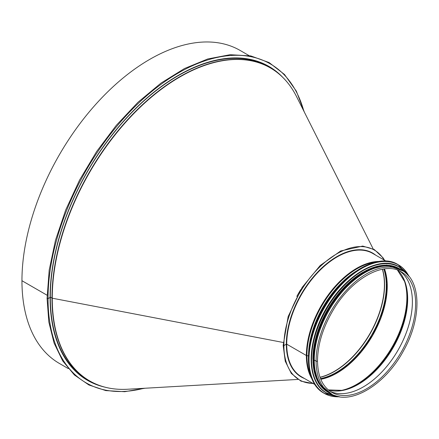 <?xml version="1.0" encoding="UTF-8"?>
<svg xmlns="http://www.w3.org/2000/svg" width="439" height="439" viewBox="0 0 439 439"><rect width="100%" height="100%" fill="white"/><g stroke="black" fill="none" stroke-linecap="round" stroke-linejoin="round"><path stroke-width="0.66" d="M47.242 298.119A0.571 0.329 0 0 0 48.049 298.586L50.073 297.417L48.049 298.591A0.571 0.329 180 0 1 47.072 298.355L48.833 322.028L54.074 343.057L62.667 360.863L74.378 374.966L88.903 384.976L105.826 390.606L124.681 391.698L144.952 388.246M68.314 368.601L59.38 363.443A180.72 104.339 -60 0 1 21.95 280.719L47.099 295.233L21.95 280.713A180.72 104.339 -60 0 1 100.833 98.846A180.72 104.339 -60 0 1 240.1 50.43L249.034 55.588M104.345 387.022A181.291 104.669 -60 0 1 87.619 380.41A181.291 104.669 -60 0 1 50.073 297.422L50.073 297.422A181.291 104.669 -60 0 1 129.209 114.974A181.291 104.669 -60 0 1 268.909 66.404A181.291 104.669 -60 0 1 282.996 77.582M268.811 66.344A181.291 104.669 -60 0 1 281.542 76.172M102.397 386.463A181.291 104.669 -60 0 1 87.52 380.35M297.845 379.439L127.584 389.245A180.703 104.328 -60 0 1 52.252 298.196L283.226 342.475L52.252 298.196A0.686 0.395 180 0 1 51.983 298.103A0.686 0.395 0 0 0 52.252 298.196A180.703 104.328 -60 0 1 153.206 95.653A180.703 104.328 -60 0 1 296.544 96.591L373.183 248.951M105.947 387.412A180.775 104.372 -60 0 1 89.424 380.854L87.756 379.894A180.775 104.372 -60 0 1 50.315 297.143L51.983 298.097L50.315 297.137A180.775 104.372 -60 0 1 129.225 115.21A180.775 104.372 -60 0 1 268.531 66.777L270.199 67.738A180.775 104.372 -60 0 1 284.137 78.773M384.158 260.042A74.937 43.263 120 0 0 324.575 262.582A74.937 43.263 120 0 0 283.901 345.581L283.254 345.257L283.901 345.581L286.327 344.176L283.901 345.581A74.937 43.263 120 0 0 312.936 383.395M386.057 261.139L372.7 253.429A71.217 41.118 120 0 0 317.82 272.504A71.217 41.118 120 0 0 286.733 344.176L306.356 355.508L286.733 344.176A71.217 41.118 120 0 0 301.483 376.777L314.84 384.493M376.272 262.006A71.041 41.014 120 0 0 306.916 355.683A1.147 0.658 180 0 1 306.356 355.508A1.147 0.658 0 0 0 306.916 355.683L308.441 355.881L306.916 355.683A71.041 41.014 120 0 0 310.697 375.586M317.507 360.787L317.507 360.787A0.829 0.477 180 0 1 316.996 361.231A0.829 0.477 180 0 1 316.091 361.127A0.829 0.477 0 0 0 316.996 361.231A0.829 0.477 0 0 0 317.507 360.787C317.737 344.319 322.95 327.445 333.152 310.154C351.529 278.622 383.988 260.706 401.23 271.812A69.56 40.158 120 0 1 401.23 352.133A69.56 40.158 120 0 1 331.67 392.29C322.456 386.71 317.737 376.207 317.507 360.787M402.058 270.375L400.214 269.316A71.217 41.118 120 0 0 345.334 288.39A71.217 41.118 120 0 0 314.247 360.062L314.247 360.062A71.217 41.118 120 0 0 328.998 392.664L330.841 393.728C350.327 406.08 385.563 384.751 403.726 350.366C421.874 318.237 421.385 280.614 402.058 270.375A71.217 41.118 120 0 0 347.178 289.455A71.217 41.118 120 0 0 316.091 361.127L314.247 360.062L316.091 361.127A71.217 41.118 120 0 0 330.841 393.728M348.615 280.68A70.931 40.953 120 0 0 313.04 342.299M362.916 272.251A70.931 40.953 120 0 0 312.892 358.893M392.713 266.511A70.931 40.953 120 0 0 328.35 310.06A70.931 40.953 120 0 0 322.824 387.571M48.049 298.586A184.155 106.32 -60 0 1 160.855 84.447A184.155 106.32 -60 0 1 303.826 111.067M143.756 388.317A184.155 106.32 -60 0 1 48.049 298.591M382.364 269.255A70.948 40.964 -60 0 1 369.737 333.947A70.948 40.964 -60 0 1 320.02 377.238M382.473 269.233A70.877 40.92 -60 0 1 369.918 334.052A70.877 40.92 -60 0 1 320.058 377.342M383.801 269.008A70.877 40.92 -60 0 1 371.641 335.05A70.877 40.92 -60 0 1 320.525 378.605M296.813 296.429A71.255 41.14 -60 0 1 300.748 289.614M127.584 389.245C113.289 390.041 100.569 387.247 89.424 380.854A180.775 104.372 -60 0 1 51.983 298.103A180.775 104.372 -60 0 1 130.893 116.17A180.775 104.372 -60 0 1 270.199 67.738C281.306 74.196 290.086 83.816 296.544 96.591M244.775 58.464A181.12 104.57 -60 0 1 277.009 72.309M96.783 384.471A181.12 104.57 -60 0 1 68.676 363.481M330.101 391.297A69.56 40.158 120 0 0 397.992 350.267A69.56 40.158 120 0 0 399.583 270.951A69.56 40.158 120 0 1 397.981 350.256A69.56 40.158 120 0 1 330.095 391.297M328.306 389.92A69.79 40.289 120 0 0 393.223 347.512A69.79 40.289 120 0 0 397.493 270.084M331.686 390.71A69.922 40.366 120 0 0 342.382 390.375A69.922 40.366 120 0 0 392.982 347.375A69.922 40.366 120 0 0 404.923 282.047A69.922 40.366 120 0 0 399.863 272.619M341.794 390.485A70.8 40.876 120 0 0 392.439 347.057A70.8 40.876 120 0 0 404.725 281.487M338.59 390.902A70.931 40.953 120 0 0 392.181 346.909A70.931 40.953 120 0 0 403.485 278.502M320.799 379.285A70.931 40.953 120 0 0 372.557 335.577A70.931 40.953 120 0 0 384.526 268.904M375.691 255.152A71.502 41.282 120 0 0 319.647 270.056A71.502 41.282 120 0 0 286.327 344.176A71.502 41.282 120 0 0 304.474 378.506M379.521 261.424A71.217 41.118 120 0 0 306.356 355.508A71.217 41.118 120 0 0 311.816 378.692M356.446 270.967A70.163 40.509 120 0 0 308.551 353.933M350.026 275.758A70.075 40.459 120 0 0 309.49 345.981M360.825 268.273A74.081 42.77 120 0 0 308.403 359.069M323.768 393.081C305.478 383.351 303.245 348.917 318.747 316.914C336.406 277.475 376.75 250.762 397.959 264.574A74.191 42.835 120 0 0 323.768 307.41A74.191 42.835 120 0 0 323.768 393.081L324.218 393.344A74.191 42.835 120 0 0 339.528 396.774M409.038 276.372A74.191 42.835 120 0 0 398.409 264.832A74.191 42.835 120 0 0 324.218 307.668A74.191 42.835 120 0 0 324.218 393.344L339.583 396.785M408.896 276.197A74.087 42.775 120 0 0 324.35 307.75A74.087 42.775 120 0 0 339.298 396.735M362.565 270.446A72.649 41.946 120 0 0 311.152 359.492M399.111 266.89A72.764 42.012 120 0 0 398.985 266.819A72.764 42.012 120 0 0 326.221 308.831A72.764 42.012 120 0 0 326.221 392.85A72.764 42.012 120 0 0 326.347 392.921M407.419 274.556A72.764 42.012 120 0 0 399.238 266.961A72.764 42.012 120 0 0 326.473 308.974A72.764 42.012 120 0 0 326.473 392.993A72.764 42.012 120 0 0 337.141 396.285M407.162 274.293A72.66 41.952 120 0 0 326.605 309.051A72.66 41.952 120 0 0 336.784 396.187M399.281 268.641A71.332 41.184 120 0 0 327.746 309.709A71.332 41.184 120 0 0 327.949 392.192M401.449 270.023A71.332 41.184 120 0 0 328.152 309.939A71.332 41.184 120 0 0 330.227 393.377M304.364 112.137L296.352 91.164L284.477 74.46L269.123 62.574L250.795 55.918L230.118 54.705L207.773 58.963L184.473 68.544L160.959 83.136L138 102.26L116.33 125.296L96.646 151.504L79.591 180.023L65.718 209.946L55.473 240.287L49.19 270.078L47.072 298.35M342.382 390.375L328.284 389.903M404.923 282.047L397.471 270.078M320.766 379.203L334.386 374.319L348.231 364.869L361.226 351.573L372.349 335.456L380.745 317.765L385.76 299.864L387.022 283.15L384.438 268.915M313.375 383.648L300.962 381.145L291.32 373.457L285.24 361.22L283.166 345.405L288.149 316.557L302.158 287.386L320.179 265.513L340.648 250.982L362.702 246.065L374.275 249.544L383.049 257.803L384.591 260.294M397.959 264.574L409.071 276.422M407.452 274.589L398.985 266.819C378.182 253.276 338.617 279.467 321.299 318.143C306.093 349.537 308.288 383.307 326.221 392.85L337.185 396.296M403.167 271.055L386.715 265.019L366.285 270.391L345.416 286.201L327.703 309.682L316.223 336.762L312.969 362.746L318.527 383.121L331.983 394.348"/></g></svg>
